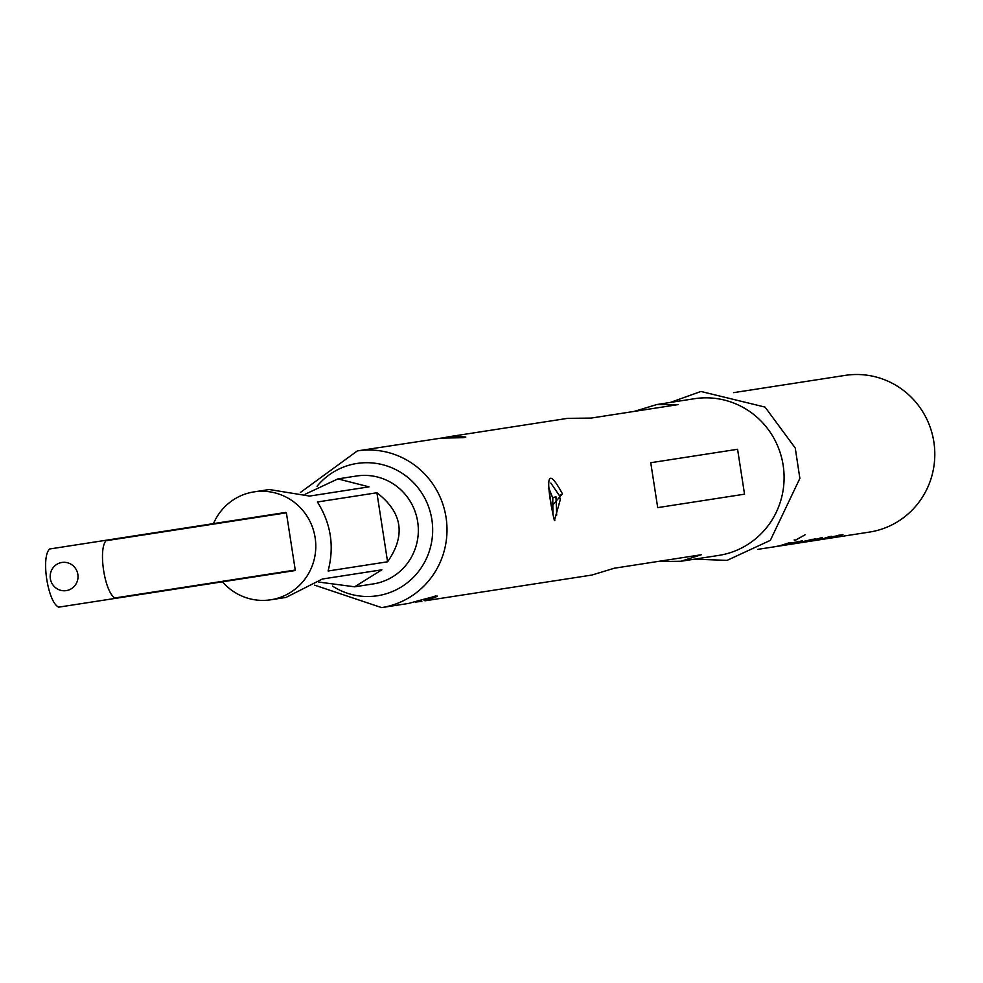 <?xml version="1.0" encoding="UTF-8"?>
<svg xmlns="http://www.w3.org/2000/svg" width="983" height="983" viewBox="0 0 983 983"><rect width="100%" height="100%" fill="white"/><g stroke="black" fill="none" stroke-linecap="round" stroke-linejoin="round"><path stroke-width="1.47" d="M794.411 540.711L805.126 534.789L794.571 540.711L794.19 539.851M733.551 392.672L845.134 375.395A79.279 77.497 81.2 0 1 933.85 441.883A79.279 77.497 81.2 0 1 869.402 532.098L829.591 538.254A79.279 77.497 81.2 0 1 828.546 538.414M757.807 549.362L773.375 546.953A79.279 77.497 81.2 0 0 788.673 542.911L790.762 542.591A79.279 77.497 81.2 0 1 775.452 546.634L777.811 546.265A79.279 77.497 81.2 0 0 784.434 544.938L802.349 540.797L795.616 543.206A79.279 77.497 81.2 0 1 788.993 544.545L791.352 544.177A79.279 77.497 81.2 0 0 797.975 542.849L815.878 538.709L809.144 541.117A79.279 77.497 81.2 0 1 802.521 542.444L804.88 542.075A79.279 77.497 81.2 0 0 820.191 538.033L822.267 537.713A79.279 77.497 81.2 0 1 806.969 541.756L813.973 540.675A79.279 77.497 81.2 0 0 829.283 536.632L831.36 536.313A79.279 77.497 81.2 0 1 816.062 540.355L818.421 539.986A79.279 77.497 81.2 0 0 825.044 538.659L842.947 534.519L836.214 536.927A79.279 77.497 81.2 0 1 829.591 538.254M820.498 539.667L827.514 538.573A79.279 77.497 81.2 0 0 832.871 537.554L825.855 538.635A79.279 77.497 81.2 0 1 820.498 539.667A79.279 77.497 81.2 0 1 819.453 539.814M816.062 540.355A79.279 77.497 81.2 0 1 815.018 540.503M802.521 542.444A79.279 77.497 81.2 0 1 801.366 542.616M793.207 543.894L800.211 542.8A79.279 77.497 81.2 0 0 805.569 541.78L798.565 542.862A79.279 77.497 81.2 0 1 793.207 543.894A79.279 77.497 81.2 0 1 792.273 544.029M788.993 544.545A79.279 77.497 81.2 0 1 787.948 544.693M779.9 545.946L786.904 544.865A79.279 77.497 81.2 0 0 792.261 543.832L785.257 544.926A79.279 77.497 81.2 0 1 779.9 545.946A79.279 77.497 81.2 0 1 778.855 546.106M775.452 546.634A79.279 77.497 81.2 0 1 774.42 546.794M314.671 585.168L381.601 607.605A79.279 77.497 81.2 0 0 446.049 517.402A79.279 77.497 81.2 0 0 357.333 450.902L441.576 438.062C471.115 437.263 473.634 436.808 449.145 436.698L567.523 418.365L591.176 418.07L634.133 411.422L656.767 404.554L694.44 398.717A79.279 77.497 81.2 0 1 783.144 465.217A79.279 77.497 81.2 0 1 718.696 555.42L681.022 561.256L657.369 561.551L614.424 568.199L701.248 554.756L681.022 561.256M443.825 437.89L449.354 436.661M381.601 607.605L408.768 603.402C440.261 594.617 445.729 593.744 425.172 600.785L591.791 575.067L614.424 568.199M415.404 602.087L421.854 601.375M656.767 404.554L678.012 404.627L591.176 418.07M744.536 494.179L657.701 507.621L650.758 462.723L737.582 449.28L744.536 494.179L737.582 449.28M551.402 506.638C545.577 473.708 549.251 469.432 562.411 493.81L551.402 506.638A2.851 0.958 170.8 0 0 551.438 506.417L551.438 506.417A2.851 0.958 170.8 0 0 551.328 506.22M554.633 519.749L560.285 499.72L559.278 495.457L550.849 483.058M552.913 514.502L552.778 498.098A2.851 0.762 -12.2 0 1 555.973 496.82L556.673 515.239M213.471 523.62A54.593 53.365 81.2 0 1 254.032 491.881A54.593 53.365 81.2 0 1 315.125 537.676A54.593 53.365 81.2 0 1 270.743 599.79A54.593 53.365 81.2 0 1 222.477 581.801M254.032 491.881L269.293 489.522L309.534 496.071L369.018 486.855L309.534 496.071M305.16 494.24L337.919 478.893L356.596 476.005A54.593 53.365 81.2 0 1 417.677 521.789A54.593 53.365 81.2 0 1 373.294 583.914L354.63 586.802L318.762 582.071M270.743 599.79L286.004 597.431L322.375 579.012L381.859 569.808L354.63 586.802M295.256 570.054A41.286 40.364 81.2 0 1 294.863 570.595L114.483 598.512A41.286 40.364 -98.8 0 0 114.876 597.971L295.256 570.054L286.385 512.819L106.017 540.736A41.286 40.364 -98.8 0 0 105.476 540.343L285.856 512.413A41.286 40.364 81.2 0 1 286.385 512.819M238.918 579.257L294.863 570.595M337.919 478.893L369.018 486.855M387.585 561.784L328.101 571C334.527 546.45 330.964 523.435 317.411 501.981L376.907 492.766C402.416 512.376 405.979 535.379 387.585 561.784L376.907 492.766M806.969 541.756A79.279 77.497 81.2 0 1 805.925 541.916M552.778 498.098L548.772 487.851M322.375 579.012L381.859 569.808M105.476 540.343L49.543 549.005A41.286 40.364 -98.8 0 0 49.15 549.546C41.212 558.283 47.712 600.76 58.009 606.781A41.286 40.364 -98.8 0 0 58.538 607.175L114.483 598.512M61.917 562.46A14.241 13.922 -98.8 0 0 50.342 578.668A14.241 13.922 -98.8 0 0 66.279 590.611A14.241 13.922 -98.8 0 0 77.854 574.404A14.241 13.922 -98.8 0 0 61.917 562.46M106.017 540.736C98.079 549.472 104.579 591.963 114.876 597.971M785.048 543.992L785.257 544.926M791.499 542.948L792.544 542.788L792.765 543.71M798.688 541.363L795.382 542.284A78.333 76.563 81.2 0 1 792.581 542.923M785.81 543.82L786.031 544.754M795.382 542.284L795.616 543.206M805.888 540.883A78.333 76.563 81.2 0 0 808.923 540.195L809.144 541.117M805.028 540.847L806.06 541.645M808.923 540.195L812.228 539.274M798.356 541.94L798.565 542.862M799.118 541.768L799.339 542.69M825.646 537.713L825.855 538.635M832.097 536.657L833.142 536.497L833.363 537.418M839.298 535.084L835.992 536.005A78.333 76.563 81.2 0 1 833.179 536.644M826.408 537.541L826.629 538.463M835.992 536.005L836.214 536.927M442.645 437.963L449.342 436.673M423.943 599.716A2.851 1.192 78.5 0 0 425.172 600.785M317.042 486.266A66.942 65.431 81.2 0 1 356.964 463.46A66.942 65.431 81.2 0 1 431.869 519.602A66.942 65.431 81.2 0 1 377.447 595.759A66.942 65.431 81.2 0 1 332.5 586.089M559.278 495.457A2.851 0.885 -16.9 0 0 562.411 493.81M670.197 402.477L700.928 391.467L765.057 407.097L795.247 448.015L799.867 478.377L770.34 540.355L727.076 560.371L694.453 559.18M440.962 438.111L464.074 437.681M357.333 450.902L300.331 492.532M548.367 482.346L548.969 482.002C547.912 480.134 548.735 488.268 551.438 506.417C553.515 517.513 554.658 522.059 554.854 520.044L554.166 519.884M435.776 595.919L423.476 599.863"/></g></svg>
